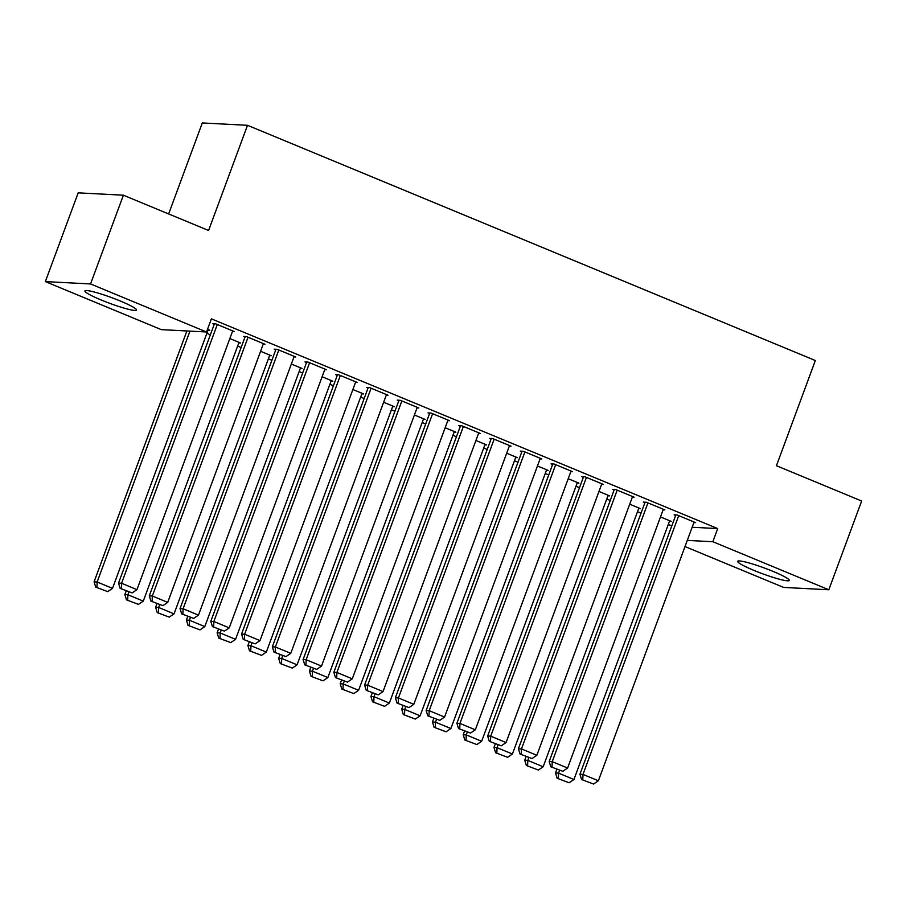 <?xml version="1.0" encoding="UTF-8"?>
<svg xmlns="http://www.w3.org/2000/svg" width="907" height="907" viewBox="0 0 907 907"><rect width="100%" height="100%" fill="white"/><g stroke="black" fill="none" stroke-linecap="round" stroke-linejoin="round"><path stroke-width="1.36" d="M120.234 300.988A27.505 3.016 20.3 0 1 136.504 310.035A27.505 3.016 20.3 0 1 101.176 299.99A27.505 3.016 20.3 0 1 84.918 290.943A27.505 3.016 20.3 0 1 120.234 300.988M772.991 571.376A27.505 3.016 20.3 0 1 789.26 580.423A27.505 3.016 20.3 0 1 753.932 570.39A27.505 3.016 20.3 0 1 737.663 561.342A27.505 3.016 20.3 0 1 772.991 571.376M206.853 333.345L210.367 334.796M237.623 346.089L241.137 347.54M268.381 358.832L271.896 360.283M299.14 371.575L302.655 373.026M329.899 384.307L333.413 385.77M360.657 397.051L364.172 398.513M391.427 409.794L394.942 411.256M422.186 422.537L425.7 424M452.944 435.281L456.459 436.743M483.703 448.024L487.218 449.475M514.462 460.767L517.976 462.219M545.232 473.511L548.746 474.962M575.99 486.254L579.505 487.705M606.749 498.997L610.264 500.449M637.508 511.741L641.022 513.192M668.278 524.484L671.792 525.935M161.321 329.638L45.35 281.601L90.553 283.948L206.524 331.985L161.321 329.638M90.553 283.948L123.386 195.198L78.183 192.851L45.35 281.601M168.645 213.939L202.306 122.955L247.509 125.302L815.348 360.521L776.437 465.722L861.65 501.015L828.817 589.765L783.614 587.419L685 546.57M238.802 342.891L240.536 342.982L229.834 338.549M263.234 344.161L264.969 344.252L246.511 336.599L243.461 336.44L245.003 337.087M300.319 368.378L302.065 368.469L291.362 364.024M324.751 369.648L326.497 369.739L308.04 362.086L304.99 361.927L306.521 362.562M361.848 393.853L363.582 393.944L352.88 389.511M386.28 395.123L388.015 395.214L369.557 387.572L366.507 387.414L368.049 388.049M423.365 419.34L425.111 419.431L414.397 414.998M447.797 420.61L449.543 420.701L431.086 413.059L428.025 412.9L429.567 413.535M484.894 444.827L486.628 444.918L475.926 440.485M509.326 446.097L511.06 446.187L492.603 438.546L489.553 438.387L491.084 439.022M546.411 470.314L548.145 470.404L537.443 465.971M570.843 471.583L572.589 471.674L554.132 464.033L551.071 463.874L552.612 464.509M607.928 495.8L609.674 495.891L598.971 491.458M632.372 497.07L634.106 497.161L615.649 489.508L612.599 489.349L614.13 489.995M669.457 521.287L671.191 521.378L660.489 516.945M693.889 522.557L695.624 522.647L677.178 514.995L674.116 514.836L675.658 515.471M692.154 527.25L717.709 528.577L211.388 318.845L206.524 331.985M663.13 509.813L664.865 509.904L646.408 502.251L643.358 502.093L644.9 502.727M638.698 508.544L640.433 508.634L629.73 504.201M601.602 484.327L603.348 484.417L584.89 476.765L581.829 476.606L583.371 477.252M577.169 483.057L578.915 483.148L568.201 478.715M540.084 458.84L541.819 458.931L523.362 451.289L520.312 451.13L521.854 451.765M515.652 457.57L517.387 457.661L506.684 453.228M478.556 433.353L480.302 433.444L461.844 425.802L458.795 425.644L460.325 426.279M454.124 432.083L455.87 432.174L445.167 427.741M417.039 407.867L418.785 407.957L400.327 400.316L397.266 400.157L398.808 400.792M392.606 406.597L394.341 406.687L383.638 402.255M355.521 382.38L357.256 382.471L338.799 374.829L335.749 374.67L337.279 375.305M331.078 381.121L332.824 381.212L322.121 376.768M293.993 356.905L295.739 356.995L277.281 349.342L274.22 349.184L275.762 349.819M269.56 355.635L271.306 355.725L260.592 351.292M232.475 331.418L234.21 331.508L215.753 323.856L212.703 323.697L214.245 324.343M208.043 330.148L209.778 330.239L207.522 329.298M717.709 528.577L712.845 541.728L828.817 589.765M123.386 195.198L208.587 230.491L247.509 125.302M687.291 540.402L712.845 541.728M694.093 522.001L598.371 780.78L582.986 774.408L579.936 774.249L581.58 779.521L593.563 784.045L581.58 779.521M675.862 514.927L579.936 774.249M678.708 515.63L582.986 774.408L582.793 779.589M593.563 784.045L598.371 780.78M556.864 769.283L555.503 772.979L558.553 773.138L559.562 770.406M669.661 520.731L573.938 779.51L569.131 782.775L557.147 778.251L569.131 782.775M558.361 778.319L558.553 773.138L573.938 779.51M557.147 778.251L555.503 772.979M663.334 509.258L567.612 768.036L552.227 761.665L549.177 761.506L550.81 766.778L562.805 771.301L550.81 766.778M645.092 502.183L549.177 761.506M647.949 502.886L552.227 761.665L552.034 766.846M562.805 771.301L567.612 768.036M632.564 496.526L536.842 755.293L521.468 748.921L518.407 748.763L520.051 754.034L532.046 758.558L520.051 754.034M614.334 489.44L518.407 748.763M617.191 490.154L521.468 748.921L521.276 754.102M532.046 758.558L536.842 755.293M526.105 756.54L524.734 760.236L527.795 760.395L528.804 757.662M638.891 507.999L543.168 766.766L538.373 770.032L526.377 765.508L538.373 770.032M527.602 765.576L527.795 760.395L543.168 766.766M526.377 765.508L524.734 760.236M495.347 743.797L493.975 747.493L497.036 747.651L498.045 744.919M608.132 495.256L512.41 754.023L507.614 757.288L495.619 752.765L507.614 757.288M496.843 752.833L497.036 747.651L512.41 754.023M495.619 752.765L493.975 747.493M601.806 483.782L506.083 742.55L490.71 736.178L487.649 736.019L489.292 741.291L501.276 745.815L489.292 741.291M583.575 476.697L487.649 736.019M586.432 477.411L490.71 736.178L490.517 741.359M501.276 745.815L506.083 742.55M571.047 471.039L475.325 729.806L459.94 723.435L456.89 723.276L458.534 728.548L470.518 733.071L458.534 728.548M552.817 463.965L456.89 723.276M555.662 464.667L459.94 723.435L459.758 728.616M470.518 733.071L475.325 729.806M464.577 731.065L463.216 734.749L466.266 734.908L467.286 732.176M577.374 482.513L481.651 741.28L476.844 744.545L464.86 740.021L476.844 744.545M466.085 740.089L466.266 734.908L481.651 741.28M464.86 740.021L463.216 734.749M433.818 718.321L432.458 722.006L435.507 722.165L436.516 719.432M546.615 469.769L450.892 728.536L446.085 731.813L434.102 727.289L446.085 731.813M435.315 727.346L435.507 722.165L450.892 728.536M434.102 727.289L432.458 722.006M540.289 458.296L444.566 717.063L429.181 710.691L426.131 710.532L427.775 715.816L439.759 720.339L427.775 715.816M522.058 451.221L426.131 710.532M524.904 451.924L429.181 710.691L428.988 715.872M439.759 720.339L444.566 717.063M403.059 705.578L401.699 709.263L404.749 709.421L405.758 706.689M515.856 457.026L420.134 715.793L415.327 719.07L403.332 714.546L415.327 719.07M404.556 714.603L404.749 709.421L420.134 715.793M403.332 714.546L401.699 709.263M509.519 445.552L413.807 704.32L398.422 697.948L395.373 697.789L397.005 703.072L409 707.596L397.005 703.072M491.288 438.478L395.373 697.789M494.145 439.181L398.422 697.948L398.23 703.129M409 707.596L413.807 704.32M372.301 692.835L370.929 696.519L373.99 696.678L374.999 693.946M485.086 444.283L389.364 703.05L384.568 706.326L372.573 701.803L384.568 706.326M373.797 701.859L373.99 696.678L389.364 703.05M372.573 701.803L370.929 696.519M478.76 432.809L383.037 691.576L367.664 685.204L364.603 685.046L366.247 690.329L378.242 694.853L366.247 690.329M460.529 425.734L364.603 685.046M463.386 426.437L367.664 685.204L367.471 690.386M378.242 694.853L383.037 691.576M341.542 680.091L340.17 683.776L343.231 683.935L344.241 681.202M454.328 431.539L358.605 690.306L353.798 693.583L341.814 689.059L353.798 693.583M343.039 689.116L343.231 683.935L358.605 690.306M341.814 689.059L340.17 683.776M448.001 420.066L352.279 678.833L336.894 672.461L333.844 672.302L335.488 677.586L347.472 682.109L335.488 677.586M429.771 412.991L333.844 672.302M432.616 413.694L336.894 672.461L336.712 677.642M347.472 682.109L352.279 678.833M310.772 667.348L309.412 671.033L312.462 671.191L313.471 668.47M423.569 418.796L327.846 677.563L323.039 680.84L311.056 676.316L323.039 680.84M312.28 676.373L312.462 671.191L327.846 677.563M311.056 676.316L309.412 671.033M417.243 407.322L321.52 666.089L306.135 659.718L303.085 659.559L304.729 664.842L316.713 669.366L304.729 664.842M399.012 400.248L303.085 659.559M401.858 400.951L306.135 659.718L305.954 664.899M316.713 669.366L321.52 666.089M280.014 654.605L278.653 658.301L281.703 658.459L282.712 655.727M392.81 406.053L297.088 664.82L292.281 668.096L280.297 663.573L292.281 668.096M281.51 663.641L281.703 658.459L297.088 664.82M280.297 663.573L278.653 658.301M386.484 394.579L290.762 653.346L275.377 646.986L272.327 646.827L273.971 652.099L285.954 656.623L273.971 652.099M368.242 387.504L272.327 646.827M371.099 388.207L275.377 646.986L275.184 652.167M285.954 656.623L290.762 653.346M249.255 641.861L247.894 645.557L250.944 645.716L251.953 642.984M362.04 393.309L266.329 652.088L261.522 655.353L249.527 650.829L261.522 655.353M250.751 650.897L250.944 645.716L266.329 652.088M249.527 650.829L247.894 645.557M355.714 381.836L259.992 640.614L244.618 634.242L241.557 634.084L243.201 639.356L255.196 643.879L243.201 639.356M337.483 374.761L241.557 634.084M340.34 375.464L244.618 634.242L244.425 639.424M255.196 643.879L259.992 640.614M218.496 629.118L217.124 632.814L220.186 632.973L221.195 630.24M331.282 380.566L235.559 639.344L230.763 642.609L218.768 638.086L230.763 642.609M219.993 638.154L220.186 632.973L235.559 639.344M218.768 638.086L217.124 632.814M324.955 369.092L229.233 627.871L213.859 621.499L210.798 621.34L212.442 626.612L224.426 631.136L212.442 626.612M306.725 362.018L210.798 621.34M309.582 362.721L213.859 621.499L213.667 626.68M224.426 631.136L229.233 627.871M187.738 616.375L186.366 620.071L189.416 620.229L190.436 617.497M300.523 367.823L204.801 626.601L199.994 629.866L188.01 625.342L199.994 629.866M189.234 625.411L189.416 620.229L204.801 626.601M188.01 625.342L186.366 620.071M294.197 356.349L198.474 615.127L183.089 608.756L180.04 608.597L181.683 613.869L193.667 618.393L181.683 613.869M275.966 349.274L180.04 608.597M278.812 349.977L183.089 608.756L182.908 613.937M193.667 618.393L198.474 615.127M156.968 603.631L155.607 607.327L158.657 607.486L159.666 604.754M269.764 355.091L174.042 613.858L169.235 617.123L157.251 612.599L169.235 617.123M158.476 612.667L158.657 607.486L174.042 613.858M157.251 612.599L155.607 607.327M263.438 343.606L167.716 602.384L152.331 596.012L149.281 595.854L150.925 601.126L162.909 605.649L150.925 601.126M245.207 336.531L149.281 595.854M248.053 337.245L152.331 596.012L152.138 601.194M162.909 605.649L167.716 602.384M126.209 590.888L124.849 594.584L127.898 594.743L128.907 592.01M239.006 342.347L143.283 601.114L138.476 604.379L126.492 599.856L138.476 604.379M127.706 599.924L127.898 594.743L143.283 601.114M126.492 599.856L124.849 594.584M232.68 330.874L136.957 589.641L121.572 583.269L118.522 583.11L120.155 588.382L132.15 592.906L120.155 588.382M214.437 323.788L118.522 583.11M217.295 324.502L121.572 583.269L121.379 588.45M132.15 592.906L136.957 589.641M186.887 330.976L94.079 581.841L97.14 581.999L189.937 331.134M208.236 329.604L112.513 588.371L107.718 591.636L95.723 587.112L107.718 591.636M96.947 587.18L97.14 581.999L112.513 588.371M95.723 587.112L94.079 581.841"/></g></svg>

